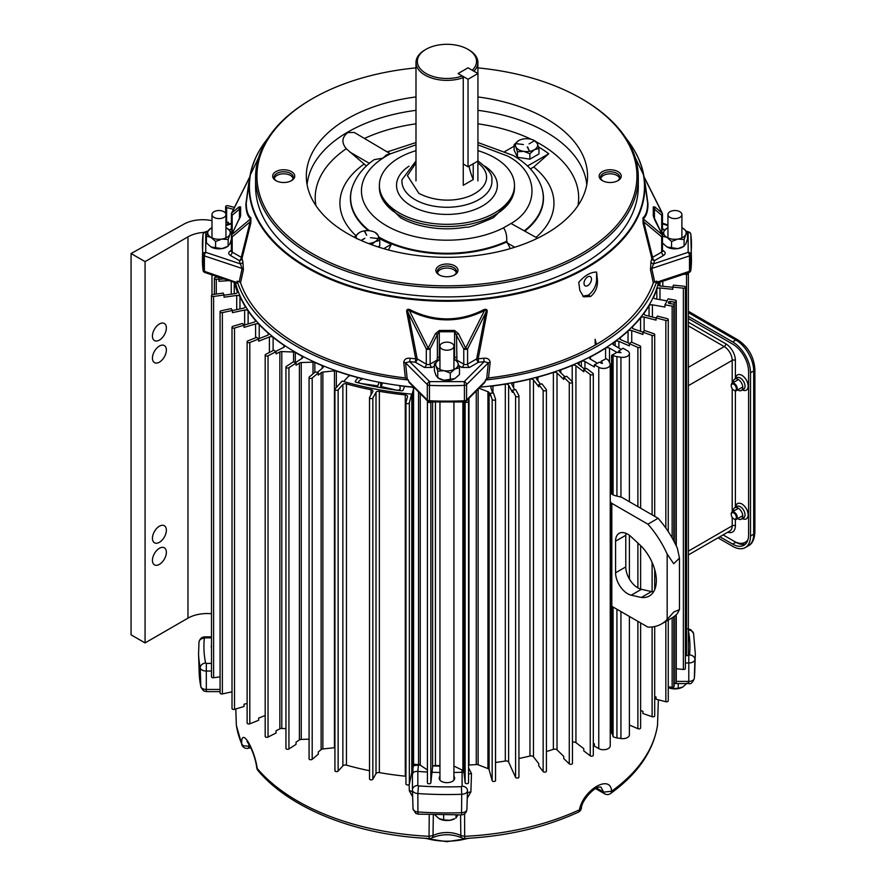 <?xml version="1.0" encoding="UTF-8"?>
<svg xmlns="http://www.w3.org/2000/svg" width="886" height="886" viewBox="0 0 886 886"><rect width="100%" height="100%" fill="white"/><g stroke="black" fill="none" stroke-linecap="round" stroke-linejoin="round"><path stroke-width="1.33" d="M641.331 597.463L631.22 595.193A17.111 9.879 60 0 1 615.582 572.799L615.582 541.18A17.111 9.879 60 0 1 619.126 533.35A17.111 9.879 60 0 1 627.687 534.192A17.111 9.879 60 0 1 631.22 536.85L641.331 546.252A33.779 19.503 60 0 1 649.349 595.979A33.779 19.503 60 0 1 641.331 597.463L651.52 591.571L641.409 589.312A17.111 9.879 60 0 1 625.771 566.918L625.771 535.299A17.111 9.879 60 0 1 625.904 533.317M653.658 591.682A33.779 19.503 60 0 1 651.52 591.571M658.099 518.288L647.91 524.18A69.795 40.302 60 0 1 667.169 554.093L667.169 619.447A69.795 40.302 60 0 1 661.632 623.877L671.821 617.985A69.795 40.302 -120 0 0 677.358 613.566L679.473 609.557L679.473 558.102L677.358 548.212A69.795 40.302 -120 0 0 658.099 518.288L622.005 497.456A2.702 1.562 180 0 0 621.152 497.124L615.416 495.717A8.561 4.939 180 0 1 612.713 494.665L610.509 493.391A2.857 1.65 180 0 1 610.232 493.203M667.169 554.093L673.714 563.729L679.473 558.102M667.169 619.447L673.714 612.082L679.473 609.557M661.632 623.877A69.795 40.302 60 0 1 647.91 627.133L611.816 606.29L611.816 503.337L647.91 524.18M610.232 604.429L611.24 605.791A2.702 1.562 0 0 0 611.816 606.29M610.232 501.476L611.24 502.838A2.702 1.562 0 0 0 611.816 503.337M610.509 491.054L611.573 492.195M688.367 318.528L732.678 344.111A22.515 13.002 60 0 1 748.604 371.677L748.604 534.934A22.515 13.002 60 0 1 743.941 545.244A22.515 13.002 60 0 1 732.678 544.126L719.886 536.739M717.981 537.846L732.678 546.33A25.207 14.553 -120 0 0 745.281 547.57A25.207 14.553 -120 0 0 750.508 536.03L750.508 372.784A25.207 14.553 -120 0 0 732.678 341.907L688.367 316.324M473.235 163.766L473.235 179.559L463.267 185.318L463.267 77.68A30.955 17.875 180 0 1 425.047 75.133A30.955 17.875 180 0 1 415.988 62.496A30.955 17.875 180 0 1 425.047 49.86L426.011 49.306A29.603 17.089 180 0 1 467.874 49.306L468.827 49.86A30.955 17.875 180 0 1 477.897 62.496A30.955 17.875 180 0 1 473.944 71.223M458.14 73.604L468.041 79.253L477.942 73.538L468.041 67.823L458.073 73.571L462.282 76.008A29.603 17.089 180 0 1 426.011 73.472A29.603 17.089 180 0 1 426.011 49.306M462.282 76.008L463.267 77.68M469.048 166.18A45.031 26.004 -120 0 0 473.235 179.559M458.14 73.538L468.041 67.823L472.249 70.249A29.603 17.089 180 0 0 467.874 49.306L468.827 49.86M679.85 211.71A6.977 4.031 180 0 1 681.899 214.556A6.977 4.031 180 0 1 677.591 218.277A6.977 4.031 180 0 1 669.982 217.413A6.977 4.031 180 0 1 667.933 214.556A6.977 4.031 180 0 1 672.241 210.835A6.977 4.031 180 0 1 679.85 211.71M668.254 687.558L672.042 688.688L678.222 688.245L678.222 683.56M678.222 688.245L682.752 687.038L687.27 683.028M668.254 687.625A11.075 6.39 0 0 0 672.042 688.688A11.075 6.39 0 0 0 682.752 687.038M451.871 343.325A6.977 4.031 180 0 1 453.92 346.182A6.977 4.031 180 0 1 449.612 349.904A6.977 4.031 180 0 1 442.003 349.029A6.977 4.031 180 0 1 439.954 346.182A6.977 4.031 180 0 1 444.263 342.461A6.977 4.031 180 0 1 451.871 343.325M455.98 815.02L455.98 817.955L457.984 814.976M434.583 814.644L439.102 818.653L443.631 819.871L443.631 815.098M443.631 819.871L449.811 820.314L454.773 818.653A11.075 6.39 0 0 1 449.811 820.314A11.075 6.39 0 0 1 439.102 818.653M453.92 359.317A11.263 6.501 180 0 1 454.895 359.816A11.263 6.501 180 0 1 457.818 362.739L459.491 367.779L459.491 374.501L454.895 378.577A11.263 6.501 180 0 1 444.03 380.26A11.263 6.501 180 0 1 438.98 378.577L436.067 375.664L434.384 370.614L434.384 363.891L438.98 359.816A11.263 6.501 180 0 1 439.954 359.317M456.135 360.536L457.818 362.739A11.263 6.501 180 0 1 454.895 369.008A11.263 6.501 180 0 1 444.03 370.691A11.263 6.501 180 0 1 436.067 366.095A11.263 6.501 180 0 1 438.98 359.816M454.895 378.577L444.03 380.26L437.75 377.857L437.75 371.145L436.067 366.095L434.384 363.891M450.298 379.806L450.298 373.084L444.03 370.691L437.75 371.145M459.491 367.779L454.895 369.008L450.298 373.084M439.954 765.637A213.947 123.519 180 0 1 435.436 765.526A2.702 1.562 0 0 0 433.376 765.98A2.702 1.562 0 0 0 432.589 766.966L430.829 782.859A1.717 0.986 0 0 1 429.057 783.778A1.717 0.986 0 0 1 427.417 782.792L427.417 401.491A1.717 0.986 180 0 1 427.417 401.424L427.484 400.882M492.694 393.03L490.877 387.758A2.702 1.562 180 0 1 490.822 387.459A2.702 1.562 180 0 1 491.619 386.351A2.702 1.562 180 0 1 492.948 385.931A213.947 123.519 0 0 0 505.308 384.136A2.702 1.562 180 0 1 508.63 385.177L512.451 392.387L512.451 390.183L515.586 396.097A1.717 0.986 180 0 0 517.468 396.795A1.717 0.986 180 0 0 518.93 395.809A1.717 0.986 180 0 0 518.853 395.521L515.718 389.607A229.662 132.59 180 0 1 512.451 390.183M514.655 389.796L511.909 384.602A2.702 1.562 180 0 1 511.787 384.147A2.702 1.562 180 0 1 512.573 383.04A2.702 1.562 180 0 1 513.647 382.663A213.947 123.519 0 0 0 529.961 379.142A2.702 1.562 180 0 1 533.472 379.95L538.788 386.828L538.788 384.624L543.151 390.283A1.717 0.986 180 0 0 545.067 390.848A1.717 0.986 180 0 0 546.418 389.873A1.717 0.986 180 0 0 546.274 389.475L541.911 383.815A229.662 132.59 180 0 1 538.788 384.624M540.493 384.192L536.606 379.142A2.702 1.562 180 0 1 536.373 378.51A2.702 1.562 180 0 1 537.16 377.403A2.702 1.562 180 0 1 537.924 377.093A213.947 123.519 0 0 0 553.373 372.452A2.702 1.562 180 0 1 557.028 373.006L563.751 379.463L563.751 377.259L569.277 382.564A1.717 0.986 180 0 0 571.204 383.007A1.717 0.986 180 0 0 572.456 382.054A1.717 0.986 180 0 0 572.212 381.545L572.19 365.442A2.702 1.562 180 0 1 575.933 365.763L583.785 371.788L583.785 369.584L590.242 374.523A1.717 0.986 180 0 0 592.147 374.867A1.717 0.986 180 0 0 593.31 373.925A1.717 0.986 180 0 0 592.967 373.338L586.521 368.388A229.662 132.59 180 0 1 583.785 369.584M565.002 376.827L559.963 371.987A2.702 1.562 180 0 1 559.575 371.179A2.702 1.562 180 0 1 560.373 370.082A2.702 1.562 180 0 1 560.838 369.861A213.947 123.519 0 0 0 572.19 365.442M584.682 369.196L578.658 364.578A2.702 1.562 180 0 1 578.115 363.637A2.702 1.562 180 0 1 578.912 362.54A2.702 1.562 180 0 1 579.145 362.418A213.947 123.519 0 0 0 581.338 361.41A2.702 1.562 180 0 1 584.937 361.521L594.373 366.97L594.373 364.755L598.77 367.302L598.77 748.592L594.373 746.056L594.373 743.841L593.31 743.232M597.463 363.238L590.386 359.151A2.702 1.562 180 0 1 589.6 358.044A2.702 1.562 180 0 1 590.386 356.947A2.702 1.562 180 0 1 590.486 356.892A213.947 123.519 0 0 0 605.581 348.176A2.702 1.562 180 0 1 605.67 348.12A2.702 1.562 180 0 1 609.49 348.12L616.8 352.34M621.274 349.405L613.599 344.975A2.702 1.562 180 0 1 612.813 343.868A2.702 1.562 180 0 1 613.411 342.893A213.947 123.519 0 0 0 615.15 341.631A2.702 1.562 180 0 1 615.36 341.487A2.702 1.562 180 0 1 618.893 341.354L629.326 345.883L629.326 343.679L637.887 347.401A1.717 0.986 180 0 0 639.681 347.5A1.717 0.986 180 0 0 640.622 346.614A1.717 0.986 180 0 0 639.947 345.828L631.386 342.096A229.662 132.59 180 0 1 629.326 343.679M629.547 343.513L620.953 339.77A2.702 1.562 180 0 1 619.879 338.53A2.702 1.562 180 0 1 620.388 337.61A213.947 123.519 0 0 0 628.041 331.065A2.702 1.562 180 0 1 628.418 330.788A2.702 1.562 180 0 1 631.729 330.556L642.915 334.432L642.915 332.228L652.107 335.417A1.717 0.986 180 0 0 653.824 335.429A1.717 0.986 180 0 0 654.699 334.576A1.717 0.986 180 0 0 653.868 333.723L644.676 330.533A229.662 132.59 180 0 1 642.915 332.228M642.992 332.161L633.49 328.861A2.702 1.562 180 0 1 632.172 327.521A2.702 1.562 180 0 1 632.538 326.746A213.947 123.519 0 0 0 640.578 317.83A2.702 1.562 180 0 1 641.11 317.387A2.702 1.562 180 0 1 644.122 317.066L656.05 320.134L656.05 317.93L665.84 320.444A1.717 0.986 180 0 0 668.254 319.547A1.717 0.986 180 0 0 667.236 318.639L657.434 316.125A229.662 132.59 180 0 1 656.05 317.93M656.05 317.974L645.517 315.261A2.702 1.562 180 0 1 643.912 313.832A2.702 1.562 180 0 1 644.122 313.234A213.947 123.519 0 0 0 649.05 305.803A2.702 1.562 180 0 1 649.693 305.216A2.702 1.562 180 0 1 652.395 304.828L664.932 307.043L664.932 304.828L672.142 306.113A1.351 0.775 180 0 0 673.836 305.592L674.091 305.094A1.351 0.775 180 0 0 674.157 304.862A1.351 0.775 180 0 0 673.194 304.12L669.318 303.433A1.351 0.775 0 0 1 668.365 302.691A1.351 0.775 0 0 1 668.421 302.458L668.421 302.912M667.069 300.897L655.551 298.859A2.702 1.562 180 0 1 653.647 297.364A2.702 1.562 180 0 1 653.735 296.965A213.947 123.519 0 0 0 656.836 289.224A2.702 1.562 180 0 1 657.578 288.426A2.702 1.562 180 0 1 659.959 287.983L672.806 289.301L672.806 287.086L683.372 288.171A1.717 0.986 180 0 0 685.376 287.197A1.717 0.986 180 0 0 683.97 286.222L673.404 285.148A229.662 132.59 180 0 1 672.806 287.086M601.051 363.094L601.051 362.529A3.012 1.739 180 0 1 600.952 362.086A3.012 1.739 180 0 1 601.827 360.857A3.012 1.739 180 0 1 602.801 360.48M612.492 354.998A229.662 132.59 0 0 0 616.855 352.296L620.986 352.639L618.605 351.177A229.662 132.59 180 0 0 623.035 348.209L627.432 350.756A6.711 3.876 180 0 1 629.392 353.492A6.711 3.876 180 0 1 620.942 357.235L616.922 356.615A8.561 4.939 180 0 1 613.079 355.341L612.492 354.998L612.447 357.18A3.012 1.739 180 0 1 611.573 355.95A3.012 1.739 180 0 1 612.447 354.721A3.012 1.739 180 0 1 613.633 354.3M380.648 387.658L382.641 382.907M427.417 769.945L420.241 765.139A2.702 1.562 0 0 0 418.546 764.607A213.947 123.519 180 0 1 413.585 764.186M668.254 620.045L668.254 700.837A1.717 0.986 0 0 1 665.84 701.734L656.05 699.22L656.05 697.016L654.699 696.662M654.699 626.524L654.699 715.866A1.717 0.986 0 0 1 653.824 716.73A1.717 0.986 0 0 1 652.107 716.708L642.915 713.518L642.915 711.314L640.622 710.528M611.573 726.199L610.232 725.424M593.31 373.925L593.31 755.226A1.717 0.986 0 0 1 592.147 756.157A1.717 0.986 0 0 1 590.242 755.813L583.785 750.874L583.785 748.67L575.933 742.645A2.702 1.562 0 0 0 572.456 742.224M572.456 382.054L572.456 763.344A1.717 0.986 0 0 1 571.204 764.297A1.717 0.986 0 0 1 569.277 763.854L563.751 758.549L563.751 756.345L557.028 749.877A2.702 1.562 0 0 0 553.373 749.334A213.947 123.519 180 0 1 546.418 751.538M546.418 389.873L546.418 771.174A1.717 0.986 0 0 1 545.067 772.138A1.717 0.986 0 0 1 543.151 771.573L538.788 765.914L538.788 763.71L533.472 756.821A2.702 1.562 0 0 0 529.961 756.024A213.947 123.519 180 0 1 518.93 758.494M518.853 776.812A1.717 0.986 0 0 1 518.93 777.1A1.717 0.986 0 0 1 517.468 778.085A1.717 0.986 0 0 1 515.586 777.399L508.63 762.06A2.702 1.562 0 0 0 505.308 761.019A213.947 123.519 180 0 1 495.551 762.469M495.518 399.398L495.518 780.311A1.717 0.986 0 0 1 495.551 780.5A1.717 0.986 0 0 1 494 781.485A1.717 0.986 0 0 1 492.162 780.699L489.083 769.557A2.702 1.562 0 0 0 487.931 768.572L478.13 764.784A2.702 1.562 0 0 0 476.258 764.54A213.947 123.519 180 0 1 468.993 765.039A2.702 1.562 0 0 0 468.55 765.094M468.55 401.48L468.55 782.615A1.717 0.986 0 0 1 468.55 782.692A1.717 0.986 0 0 1 466.911 783.678A1.717 0.986 0 0 1 465.139 782.77L463.832 771.496A2.702 1.562 0 0 0 462.891 770.432L453.92 766.047M380.648 386.451L396.308 390.095A2.879 1.661 0 0 0 400.262 388.544A2.879 1.661 0 0 0 400.25 388.378L399.774 385.787A213.947 123.519 0 0 0 413.95 387.348M479.027 388.256L487.931 391.69A2.702 1.562 180 0 1 489.083 392.675L490.069 395.533L490.069 393.329L492.162 399.398A1.717 0.986 180 0 0 494 400.195A1.717 0.986 180 0 0 495.551 399.209A1.717 0.986 180 0 0 495.518 399.021L493.424 392.941A229.662 132.59 180 0 1 490.069 393.329M672.806 287.285L660.546 286.045A2.702 1.562 180 0 1 658.32 284.506A2.702 1.562 180 0 1 658.353 284.262A213.947 123.519 0 0 0 658.785 282.59M468.218 399.054L468.55 401.314A1.717 0.986 180 0 1 468.55 401.402A1.717 0.986 180 0 1 467.132 402.377A1.717 0.986 180 0 1 465.239 401.735M563.751 377.259A229.662 132.59 180 0 0 566.686 376.24L572.212 381.545M601.051 362.529L601.406 363.304L601.45 361.189L602.436 363.349L599.501 362.208A229.662 132.59 180 0 1 594.373 364.755M618.605 351.177L618.605 352.573M629.392 725.003L637.887 728.702A1.717 0.986 0 0 0 639.681 728.79A1.717 0.986 0 0 0 640.622 727.904L640.622 622.924M668.254 686.716L672.142 687.403A1.351 0.775 0 0 0 673.836 686.883L673.836 616.678M664.932 304.828A229.662 132.59 180 0 0 668.088 298.87L675.309 300.144A1.351 0.775 180 0 1 676.262 300.886A1.351 0.775 180 0 1 676.206 301.118L675.94 301.617A1.351 0.775 180 0 1 674.257 302.126L670.381 301.45A1.351 0.775 0 0 0 668.686 301.96L668.421 302.458M676.262 668.731L683.372 669.462A1.717 0.986 0 0 0 685.376 668.487L685.376 287.197M688.068 272.822A1.717 0.986 180 0 1 688.367 273.375A1.717 0.986 180 0 1 686.528 274.361L683.793 274.25M685.376 655.607L686.528 655.651A1.717 0.986 0 0 0 688.367 654.676L688.367 272.722M430.629 401.967A1.717 0.986 180 0 1 428.702 402.454A1.717 0.986 180 0 1 427.417 401.491M427.417 401.568L427.417 782.715A1.717 0.986 0 0 0 427.417 782.792M601.45 361.189A229.662 132.59 0 0 0 606.124 358.675L606.711 359.018A8.561 4.939 180 0 1 608.926 361.233L610.011 363.559A6.711 3.876 180 0 1 610.232 364.556L610.232 745.846A6.711 3.876 180 0 1 606.09 749.434A6.711 3.876 180 0 1 598.77 748.592M610.232 364.556A6.711 3.876 180 0 1 606.09 368.144A6.711 3.876 180 0 1 598.77 367.302M629.392 616.434L629.392 734.782A6.711 3.876 180 0 1 620.942 738.536L616.922 737.905A8.561 4.939 180 0 1 613.079 736.631L612.447 734.062A3.012 1.739 0 0 1 611.573 732.833L611.573 606.124M674.091 685.93A1.351 0.775 180 0 1 674.157 686.152A1.351 0.775 180 0 1 674.091 686.384L673.836 686.883M676.206 681.954A1.351 0.775 180 0 1 676.262 682.176A1.351 0.775 180 0 1 676.206 682.408L675.94 682.907A1.351 0.775 180 0 1 674.257 683.427L674.157 683.405M681.899 227.702A11.263 6.501 180 0 1 682.873 228.2L687.47 232.276L687.47 238.987L685.786 244.038L682.873 246.95A11.263 6.501 180 0 1 677.823 248.634A11.263 6.501 180 0 1 666.959 246.95L662.363 242.875M682.873 228.2A11.263 6.501 180 0 1 685.786 234.48L684.103 239.53L684.103 246.242L677.823 248.634L666.959 246.95M687.47 232.276L685.786 234.48A11.263 6.501 180 0 1 677.823 239.076A11.263 6.501 180 0 1 666.959 237.393A11.263 6.501 180 0 1 664.035 231.113A11.263 6.501 180 0 1 666.959 228.2A11.263 6.501 180 0 1 667.933 227.702M671.555 248.18L671.555 241.468L666.959 237.393L662.363 236.163L664.035 231.113L666.959 228.2M684.103 239.53L677.823 239.076L671.555 241.468M468.041 79.253L468.041 166.767L463.267 164.01M468.041 166.767L477.942 161.042L477.942 73.538M529.429 138.936A11.13 6.423 180 0 1 534.413 140.597L537.304 143.477L538.965 148.471L538.965 153.942L529.872 159.181L517.457 157.265L514.124 150.099L514.124 144.628L518.675 140.597A11.13 6.423 180 0 1 529.429 138.936M538.965 148.471L534.413 149.69L529.872 153.721L529.872 159.181M529.872 153.721L523.659 151.351L517.457 151.794L517.457 157.265M517.457 151.794L515.785 146.799L514.124 144.628M535.631 141.295L534.413 140.597A11.13 6.423 180 0 1 537.304 143.477A11.13 6.423 180 0 1 534.413 149.69A11.13 6.423 180 0 1 523.659 151.351A11.13 6.423 180 0 1 515.785 146.799A11.13 6.423 180 0 1 518.675 140.597M527.17 146.998L529.618 151.262L527.17 146.998M523.438 144.529L515.829 143.621L523.438 144.529M529.02 143.897L534.513 140.73L529.02 143.897M529.463 151.284L527.613 146.932M731.249 385.488A4.275 2.47 60 0 1 731.238 385.2A4.275 2.47 60 0 1 732.124 383.239A4.275 2.47 60 0 1 734.261 383.45A4.275 2.47 60 0 1 737.285 388.688A4.275 2.47 60 0 1 736.399 390.648A4.275 2.47 60 0 1 734.261 390.438L733.785 390.161A3.599 2.082 60 0 1 731.238 385.753A3.599 2.082 60 0 1 733.785 384.28A3.599 2.082 60 0 1 736.332 388.688A3.599 2.082 60 0 1 733.785 390.161L734.261 390.438M415.988 150.664A67.546 38.995 0 0 0 379.385 185.329A67.546 38.995 0 0 0 399.176 212.906A67.546 38.995 0 0 0 472.792 221.356A67.546 38.995 0 0 0 514.489 185.329A67.546 38.995 0 0 0 494.698 157.752A67.546 38.995 0 0 0 477.942 150.675M379.385 185.329L379.385 187.533A67.546 38.995 0 0 0 399.176 215.11A67.546 38.995 0 0 0 472.792 223.56A67.546 38.995 0 0 0 514.489 187.533L514.489 185.329M477.897 162.958A39.626 22.881 180 0 1 474.962 193.414C464.873 199.727 441.195 204.666 418.912 193.414L407.405 175.649L415.988 162.958M581.294 253.706A190.003 109.698 180 0 1 312.592 253.706A190.003 109.698 180 0 1 312.581 98.567A190.003 109.698 180 0 1 312.592 98.567L311.628 99.121A191.354 110.473 0 0 0 255.589 177.233A191.354 110.473 0 0 0 311.628 255.356A191.354 110.473 0 0 0 582.246 255.356A191.354 110.473 0 0 0 638.297 177.233A191.354 110.473 0 0 0 582.246 99.121L581.294 98.567A190.003 109.698 180 0 1 581.294 253.706M415.988 96.939A140.619 81.191 0 0 0 347.5 118.724A140.619 81.191 0 0 0 306.357 178.141A140.619 81.191 0 0 0 394.735 251.524A140.619 81.191 0 0 0 546.374 233.539A140.619 81.191 0 0 0 587.518 178.141A140.619 81.191 0 0 0 477.942 96.951M454.74 265.878A11.031 6.368 0 0 0 439.135 265.878A11.031 6.368 0 0 0 439.135 274.881L439.135 274.881A11.031 6.368 0 0 0 454.74 274.881A11.031 6.368 0 0 0 454.74 265.878M454.197 275.181A9.58 5.537 0 0 0 456.523 271.703A9.58 5.537 0 0 0 453.721 267.65A9.58 5.537 0 0 0 443.166 266.476A9.58 5.537 0 0 0 437.363 271.703A9.58 5.537 0 0 0 439.689 275.181M617.431 180.932A9.58 5.537 0 0 0 619.757 177.455A9.58 5.537 0 0 0 616.955 173.401A9.58 5.537 0 0 0 603.399 173.401A9.58 5.537 0 0 0 600.597 177.455A9.58 5.537 0 0 0 602.923 180.932M617.985 180.644L617.985 180.644A11.031 6.368 0 0 0 617.985 171.629A11.031 6.368 0 0 0 602.38 171.629A11.031 6.368 0 0 0 602.38 180.644A11.031 6.368 0 0 0 617.985 180.644M290.951 180.932A9.58 5.537 0 0 0 293.277 177.455A9.58 5.537 0 0 0 290.475 173.401A9.58 5.537 0 0 0 276.919 173.401A9.58 5.537 0 0 0 274.117 177.455A9.58 5.537 0 0 0 276.443 180.932M291.494 180.644L291.494 180.644A11.031 6.368 0 0 0 291.494 171.629A11.031 6.368 0 0 0 275.9 171.629A11.031 6.368 0 0 0 275.9 180.644A11.031 6.368 0 0 0 291.494 180.644M255.589 177.233L255.589 186.425A191.354 110.473 0 0 0 311.628 264.549A191.354 110.473 0 0 0 520.171 288.493A191.354 110.473 0 0 0 638.297 186.425L638.297 177.233M369.495 230.759A96.352 55.63 0 0 1 352.329 187.112C356.15 176.336 363.448 167.166 374.235 159.624L382.83 158.195L386.495 154.84L390.394 153.832L354.3 132.446L347.932 132.579C341.896 137.12 341.331 142.502 346.238 148.726L366.416 165.981M456.323 272.689A9.502 5.482 0 0 0 453.654 269.665A9.502 5.482 0 0 0 443.997 268.325A9.502 5.482 0 0 0 437.551 272.689M619.569 178.44A9.502 5.482 0 0 0 616.9 175.417A9.502 5.482 0 0 0 607.242 174.077A9.502 5.482 0 0 0 600.797 178.44M293.078 178.44A9.502 5.482 0 0 0 290.42 175.417A9.502 5.482 0 0 0 280.762 174.077A9.502 5.482 0 0 0 274.317 178.44M267.871 138.294A197.523 114.039 0 0 0 307.265 267.074A197.523 114.039 0 0 0 560.185 279.865A197.523 114.039 0 0 0 626.003 138.294M530.371 168.894L533.737 167.011L548.744 153.765A128.005 73.903 0 0 0 538.533 146.932M537.525 238.234L511.045 223.482L503.481 227.857A85.477 49.35 180 0 1 386.495 225.742A85.477 49.35 180 0 1 382.83 158.195A85.477 49.35 0 0 1 390.394 153.832L415.988 144.839M477.942 144.85L507.379 155.947C538.522 171.496 540.493 206.759 511.045 223.482M596.599 272.057L597.441 280.308C597.784 286.953 595.525 292.347 590.652 296.478L583.597 296.832L579.832 290.42L578.757 282.357C584.638 275.513 590.585 272.08 596.599 272.057L596.599 279.821L597.441 280.308M240.549 282.8L239.209 281.748L242.133 268.48L240.294 263.851A2.702 2.171 162.7 0 0 242.919 261.691L243.395 269.82L240.549 282.8A210.536 121.548 0 0 0 298.061 344.732A210.536 121.548 0 0 0 405.356 377.945L403.739 362.396C404.226 359.24 406.375 357.855 410.174 358.254A207.302 119.688 0 0 0 415.7 358.786L406.973 313.101C406.12 309.934 407.073 308.749 409.841 309.557C421.614 315.66 433.974 318.772 446.943 318.894C459.945 318.761 472.316 315.649 484.033 309.557C486.802 308.749 487.754 309.934 486.901 313.101L478.174 358.786L476.668 358.896L485.528 313.201A2.702 1.119 -168.7 0 1 486.901 313.101M488.529 377.945L486.669 378.743L488.363 362.806L484.177 361.665L483.701 358.254C487.499 357.855 489.648 359.24 490.146 362.396L488.529 377.945A210.536 121.548 0 0 0 595.17 345.108L595.17 339.26L596.444 344.366A210.536 121.548 0 0 0 653.325 282.8L650.49 269.82L650.955 261.691A207.302 119.688 0 0 0 651.875 258.502L643.037 222.951L642.97 217.79C646.016 215.342 647.566 210.425 647.622 203.027L643.768 175.362A197.855 114.228 0 0 0 633.568 149.069M383.716 201.266L400.45 217.679C410.838 223.582 423.231 227.159 437.64 228.422C446.588 229.23 456.068 228.809 466.08 227.159C467.841 227.99 476.956 224.834 493.424 217.679L510.159 201.266M239.209 281.748L237.116 281.106A213.327 123.165 0 0 0 296.09 345.961A213.327 123.165 0 0 0 408.413 380.005L405.356 377.945M235.466 282.712A213.604 123.32 0 0 0 295.891 352.506A213.604 123.32 0 0 0 413.729 387.127M480.146 387.127A213.604 123.32 0 0 0 658.409 282.712M657.534 282.357L656.759 281.106L653.325 282.8M486.669 378.743L485.462 380.005A213.327 123.165 0 0 0 656.759 281.106M485.462 380.005L484.753 382.519L466.136 401.136A2.702 1.916 45 0 0 466.568 400.007L485.428 381.135M408.446 381.135L427.307 400.007A2.702 1.916 -45 0 0 427.739 401.136L409.122 382.519L408.413 380.005M587.806 285.58A5.283 3.101 119.1 0 0 591.217 280.884A5.283 3.101 119.1 0 0 590.309 276.631A5.283 3.101 119.1 0 0 587.673 276.886A5.283 3.101 119.1 0 0 584.262 281.582A5.283 3.101 119.1 0 0 585.17 285.846A5.283 3.101 119.1 0 0 587.806 285.58M243.395 269.82A2.702 1.739 -167.5 0 0 242.133 268.48L204.389 255.899A2.702 1.562 180 0 1 203.824 255.644A2.702 1.562 180 0 1 203.038 254.659A2.702 2.204 -7.1 0 1 205.729 252.333A2.702 1.107 108.4 0 0 204.389 255.899L204.389 271.304L236.352 282.357M380.703 382.719A208.742 120.518 0 0 0 382.553 383.073M204.876 272.511A2.702 2.702 0 0 1 203.049 270.285L203.049 270.285A2.702 2.204 -7.1 0 1 203.038 270.064A2.702 1.562 0 0 0 203.824 271.05A2.702 1.562 0 0 0 204.389 271.304A2.702 1.107 108.4 0 0 204.876 272.511L236.75 283.132M382.409 383.328A207.39 119.743 180 0 1 380.703 382.996M311.628 99.121L312.581 98.567A190.003 109.698 180 0 1 415.988 67.901M477.897 67.901A190.003 109.698 180 0 1 581.294 98.567M503.481 227.857C505.917 231.091 506.991 235.565 506.726 241.28L510.292 248.612M383.738 248.656L391.39 244.237A96.663 55.807 180 0 1 379.175 238.367M367.834 230.637A96.663 55.807 180 0 1 367.568 230.415L367.192 230.637M388.433 249.963L391.39 244.237M505.042 151.273A107.018 61.787 0 0 1 505.197 151.329L514.124 146.168M527.502 166.025L548.744 153.765M260.307 149.069A197.855 114.228 0 0 0 250.107 175.362L246.253 203.027C246.319 210.447 247.87 215.364 250.904 217.79L250.838 222.951L242 258.502L241.269 257.317L250.129 221.843A2.702 1.905 -165.4 0 1 250.838 222.951M645.03 182.483L647.965 203.813C647.954 211.145 646.392 216.162 643.258 218.864A2.702 2.58 49.3 0 1 642.97 217.79M654.854 220.182L653.635 216.804L653.635 208.011L654.433 209.151A2.702 2.193 -50.1 0 0 654.854 206.947L653.27 206.914L653.27 215.741L662.196 234.546A2.702 2.702 0 0 1 662.484 235.754A2.702 1.562 0 0 1 661.687 236.861L661.687 252.067L652.605 257.317L643.745 221.843L661.687 236.861A2.702 2.193 -50.1 0 0 662.119 234.657L643.258 218.864L643.745 221.843A2.702 1.905 -14.6 0 0 643.037 222.951M662.484 250.317L663.603 250.971C665.674 252.432 665.674 253.905 663.603 255.378L654.521 260.628A2.702 1.562 -120 0 1 652.605 257.317L651.875 258.502A2.702 2.182 -165.2 0 0 654.521 260.628A209.971 121.227 180 0 1 653.591 263.851A2.702 2.171 17.3 0 1 650.955 261.691M654.665 281.748L651.753 268.48L689.496 255.899A2.702 1.107 -108.4 0 0 688.145 252.333L653.591 263.851L651.753 268.48A2.702 1.739 -12.5 0 0 650.49 269.82M596.444 344.366A210.536 121.548 180 0 1 595.17 345.108M596.311 344.444L595.17 344.444M410.174 358.254L409.697 361.665L405.522 362.806L427.307 384.602A2.702 1.562 -0 0 0 427.739 384.923A2.702 1.562 -0 0 0 429.455 385.377L429.455 400.782A2.702 1.562 0 0 1 427.739 400.328A2.702 1.562 0 0 1 427.307 400.007L427.307 384.602A2.702 1.916 -45 0 1 429.655 381.611L429.455 385.377A244.525 141.173 0 0 0 464.419 385.377L464.419 400.782A2.702 1.562 0 0 0 466.568 400.007L466.568 384.602A2.702 1.562 180 0 1 464.419 385.377L464.231 381.611L484.177 361.665A209.971 121.227 180 0 1 478.584 362.197A2.702 1.562 60 0 1 476.668 358.896L467.586 364.135L467.586 348.929L485.528 313.201C486.68 310.399 486.359 309.502 484.531 310.51C472.183 316.734 459.657 319.857 446.943 319.868C434.229 319.857 421.692 316.734 409.343 310.51C407.516 309.502 407.195 310.399 408.357 313.201L417.206 358.896L415.7 358.786L415.301 362.197A209.971 121.227 180 0 1 409.697 361.665L429.655 381.611L464.231 381.611A2.702 1.916 45 0 1 466.568 384.602L488.363 362.806A2.702 1.163 -173.9 0 1 490.146 362.396M406.973 313.101A2.702 1.119 -11.3 0 1 408.357 313.201L426.299 348.929L428.204 348.076L435.469 333.601L439.29 330.456L454.584 330.456L458.405 333.601L465.671 348.076L484.531 310.51L484.033 309.557M434.384 366.084L432.025 367.446L424.383 367.446L415.301 362.197A2.702 1.562 -60 0 0 417.206 358.896L426.299 364.135L426.299 348.929A2.702 1.562 0 0 0 430.12 348.929L428.204 348.076L409.343 310.51L409.841 309.557M407.206 378.743L405.522 362.806A2.702 1.163 -6.1 0 0 403.739 362.396M590.652 296.478L588.382 295.171C593.41 291.184 596.156 286.067 596.599 279.821M588.382 295.171L582.678 296.179M248.844 182.483L245.92 203.813C245.92 211.145 247.493 216.162 250.616 218.864L231.755 234.657A2.702 2.193 50.1 0 0 232.187 236.861L250.129 221.843L250.616 218.864A2.702 2.58 130.7 0 0 250.904 217.79M237.116 281.106L237.06 282.191M656.814 282.191L689.496 271.304L689.496 255.899A2.702 1.562 0 0 0 690.836 254.659A2.702 2.204 7.1 0 0 688.145 252.333L688.145 232.376A2.702 1.107 -71.6 0 1 688.998 232.021L686.473 231.18M644.067 177.067L662.063 212.906M207.845 231.667L205.729 232.376L205.729 252.333L240.294 263.851A209.971 121.227 180 0 1 239.364 260.628A2.702 1.562 120 0 0 241.269 257.317L232.187 252.067L232.187 236.861A2.702 1.562 180 0 1 231.39 235.754L231.39 250.971A2.702 1.562 0 0 0 232.187 252.067A2.702 1.562 120 0 1 230.271 255.378C228.2 253.905 228.2 252.432 230.271 250.971L231.39 250.317M231.811 212.906L239.021 206.947L240.604 206.914L240.604 215.741L231.811 234.535M654.854 206.947L662.119 213.028A2.702 2.193 129.9 0 1 661.687 215.232L661.687 230.438A2.702 1.562 -120 0 0 663.16 233.428M662.938 234.137L662.196 234.557L654.798 220.071M424.383 367.446A2.702 1.562 -60 0 0 426.299 364.135A2.702 1.562 0 0 0 430.12 364.135L436.964 360.181A2.702 1.562 -120 0 0 437.119 361.145M454.584 330.456L454.584 331.763L463.766 348.929A2.702 1.562 180 0 0 467.586 348.929L465.671 348.076L463.766 348.929L463.766 364.135A2.702 1.562 -60 0 1 461.85 367.446L458.915 365.752M456.5 357.468L454.463 357.158L454.906 360.059L456.921 360.181L456.5 334.465L458.405 333.601M435.469 333.601L437.385 334.465L439.29 331.763L454.584 331.763L454.584 357.169M205.729 232.376A2.702 2.204 -172.9 0 0 203.049 234.247L203.049 234.247A2.702 2.204 -172.9 0 0 203.038 234.469A244.525 141.173 -0 0 0 202.418 244.558A244.525 141.173 -0 0 0 203.038 254.659L203.038 270.064A244.525 141.173 180 0 1 202.418 259.963L203.049 234.247A2.702 2.702 0 0 1 204.876 232.021A2.702 1.107 71.6 0 1 205.729 232.376M239.021 206.947A2.702 2.193 50.1 0 0 239.453 209.151L240.239 208.011L240.239 216.849A2.702 2.204 180 0 1 240.604 215.741M249.808 177.067L231.755 213.028A2.702 2.193 50.1 0 0 232.187 215.232L239.453 209.151L239.453 219.019M690.825 270.285L691.468 259.963A244.525 141.173 180 0 1 690.836 270.064A2.702 1.562 0 0 1 689.496 271.304A2.702 1.107 -108.4 0 1 688.998 272.511A2.702 2.702 0 0 0 690.825 270.285L690.825 270.285A2.702 2.204 -172.9 0 0 690.836 270.064L690.836 254.659A244.525 141.173 -0 0 0 691.468 244.558A244.525 141.173 -0 0 0 690.836 234.469A2.702 2.204 -7.1 0 0 690.825 234.247A2.702 2.702 0 0 0 688.998 232.021M653.635 217.38L653.635 208.011A2.702 2.204 0 0 0 653.27 206.914M429.544 401.923L464.342 401.923L464.419 400.782A244.525 141.173 180 0 1 429.455 400.782L429.544 401.923A2.702 2.702 0 0 1 427.739 401.136M436.964 360.181L438.969 360.059L439.423 357.158L437.385 357.468L436.964 360.181M240.239 217.38L240.239 208.011A2.702 2.204 180 0 1 240.604 206.914M231.523 238.987L229.839 244.038L226.927 246.95A11.263 6.501 180 0 1 221.877 248.634A11.263 6.501 180 0 1 211.001 246.95L206.405 242.875L206.405 236.163L208.088 231.113A11.263 6.501 180 0 1 211.001 228.2A11.263 6.501 180 0 1 211.987 227.702M225.941 227.702A11.263 6.501 180 0 1 226.927 228.2A11.263 6.501 180 0 1 229.839 234.48L228.156 239.53L228.156 246.242L221.877 248.634L211.001 246.95M226.927 228.2L231.523 232.276L229.839 234.48A11.263 6.501 180 0 1 221.877 239.076A11.263 6.501 180 0 1 211.001 237.393A11.263 6.501 180 0 1 208.088 231.113L211.001 228.2M231.523 232.276L231.523 234.945M215.597 248.18L215.597 241.468L211.001 237.393L206.405 236.163M228.156 239.53L221.877 239.076L215.597 241.468M356.582 238.722L354.909 236.551L359.461 232.52A11.13 6.423 180 0 1 370.215 230.847A11.13 6.423 180 0 1 375.21 232.52L378.089 235.399L379.751 240.383L379.751 245.854L377.968 246.884M354.909 236.551L354.909 237.526M379.751 240.383L375.21 241.601L371.533 244.669M356.394 238.256A11.13 6.423 180 0 1 359.461 232.52M376.428 233.217L375.21 232.52A11.13 6.423 180 0 1 378.089 235.399A11.13 6.423 180 0 1 375.21 241.601A11.13 6.423 180 0 1 368.354 243.462M366.704 235.2L364.257 230.936L366.704 235.2M370.437 237.681L378.056 238.589L370.437 237.681M361.134 240.46L364.855 238.301L361.488 240.615M366.538 235.222L364.689 230.869M460.565 814.898L460.842 835.553A21.12 12.194 0 0 0 433.032 835.553L429.012 836.318L429.267 814.743M412.643 796.891L409.321 790.788L409.122 784.464M413.552 765.238A2.702 1.562 180 0 1 413.585 765.471A2.702 1.562 180 0 1 413.552 765.703L418.425 765.072A213.659 123.353 0 0 0 420.352 765.216M468.55 767.797L471.474 773.5L470.887 791.94L467.254 798.153M464.596 813.835L464.674 838.488C506.98 836.262 544.879 827.48 578.337 812.152A5.405 2.769 -114.9 0 0 579.444 809.793C583.254 789.636 610.687 773.766 611.595 791.231A5.405 3.433 54.3 0 1 610.532 793.557C637.61 773.999 653.259 751.306 657.49 725.49A5.405 4.397 -171.6 0 0 657.534 725.08L658.364 699.818L657.534 725.08A211.355 122.024 180 0 1 611.595 791.231L603.621 792.128L596.5 788.008M235.82 708.955L236.352 725.08A5.405 4.397 171.6 0 0 236.385 725.49L241.989 745.148A5.405 4.286 -23.1 0 1 241.712 743.886C240.914 726.465 254.171 747.474 257.261 768.55A5.405 3.965 139.6 0 0 257.992 770.565L257.992 770.565C290.11 808.984 357.224 835.254 429.212 838.488L429.012 836.318A211.355 122.024 180 0 1 297.486 801.01A211.355 122.024 180 0 1 257.261 768.55L256.741 767.686A5.405 5.405 0 0 0 257.992 770.565M250.173 746.411L243.163 745.746L241.712 743.886A211.355 122.024 180 0 1 236.352 725.08L236.329 724.67M453.92 776.302A7.719 4.463 180 0 1 454.662 778.218A7.719 4.463 180 0 1 449.889 782.327A7.719 4.463 180 0 1 441.483 781.363A7.719 4.463 180 0 1 439.212 778.218A7.719 4.463 180 0 1 439.954 776.302M211.488 647.71A7.719 4.463 180 0 1 211.245 646.592A7.719 4.463 180 0 1 211.488 645.473M248.922 744.085L248.778 746.71A5.405 1.506 78.1 0 1 248.069 748.316L250.816 747.74M236.385 725.49L236.385 725.49A5.405 5.405 0 0 1 236.329 724.881L235.809 708.955M433.309 814.898L433.032 835.553A5.405 2.902 63.2 0 1 431.914 837.912C441.926 833.682 451.949 833.682 461.971 837.912A5.405 2.902 -63.2 0 1 460.842 835.553L464.862 836.318A211.355 122.024 180 0 0 579.444 809.793L581.371 808.231A5.405 5.405 0 0 1 578.337 812.152M657.545 724.67L657.545 724.881A5.405 5.405 0 0 1 657.49 725.49M581.371 808.231C581.515 800.999 593.188 787.787 599.169 787.034L600.907 787.056L603.621 792.128A5.405 3.123 -60 0 0 604.684 793.845L595.514 788.551M467.409 793.291A4.508 2.68 -178.1 0 1 470.887 791.94M468.55 774.375A4.508 2.68 -178.1 0 1 471.474 773.5M463.954 772.348L462.093 772.238L461.905 769.956M427.417 772.038A218.155 125.956 180 0 1 417.827 771.418L418.425 765.072M412.433 790.168L413.031 808.785A5.537 3.201 -0 0 0 413.031 808.84L412.422 790.102A6.147 3.544 0 0 1 412.422 790.035A5.405 4.408 -0 0 1 412.422 789.913A5.405 4.408 -0 0 1 417.827 785.505L417.827 771.418C414.515 771.185 412.71 772.304 412.422 774.774L412.422 789.803M412.422 774.807A4.508 2.68 -1.9 0 0 411.602 773.367M412.488 792.095A4.508 2.68 -1.9 0 0 409.321 790.788M731.249 514.179A4.275 2.47 60 0 1 731.238 513.891A4.275 2.47 60 0 1 732.124 511.931A4.275 2.47 60 0 1 734.261 512.141A4.275 2.47 60 0 1 737.285 517.38A4.275 2.47 60 0 1 736.399 519.34A4.275 2.47 60 0 1 734.261 519.13L733.785 518.853A3.599 2.082 60 0 1 731.238 514.445A3.599 2.082 60 0 1 733.785 512.972A3.599 2.082 60 0 1 736.332 517.38A3.599 2.082 60 0 1 733.785 518.853L734.261 519.13M223.903 211.71A6.977 4.031 180 0 1 225.941 214.556A6.977 4.031 180 0 1 221.633 218.277A6.977 4.031 180 0 1 214.024 217.413A6.977 4.031 180 0 1 211.987 214.556A6.977 4.031 180 0 1 216.295 210.835A6.977 4.031 180 0 1 223.903 211.71M234.458 207.39L228.034 205.74A1.717 0.986 0 0 0 226.129 205.951A1.717 0.986 0 0 0 225.631 206.648A1.717 0.986 0 0 0 226.639 207.546L226.639 222.32M229.197 280.618L218.953 281.294L218.953 279.09A229.662 132.59 180 0 1 218.565 277.119L215.885 277.296A1.717 0.986 0 0 0 214.866 277.584A1.717 0.986 0 0 0 214.368 278.282A1.717 0.986 0 0 0 216.273 279.256L216.273 294.052M236.717 309.624L236.717 295.459L224.025 297.209L224.025 295.005A229.662 132.59 180 0 1 223.228 293.089L212.795 294.529A1.717 0.986 0 0 0 211.987 294.794A1.717 0.986 0 0 0 211.488 295.492A1.717 0.986 0 0 0 213.604 296.456L213.604 677.746L220.071 676.849M244.647 324.985L244.647 310.022L232.42 312.658L232.42 310.454A229.662 132.59 180 0 1 231.224 308.605L221.179 310.776A1.717 0.986 0 0 0 220.57 310.997A1.717 0.986 0 0 0 220.071 311.695A1.717 0.986 0 0 0 222.375 312.625L222.375 693.915L232.01 691.833M255.6 337.821L255.6 323.922L244.015 327.399L244.015 325.195A229.662 132.59 180 0 1 242.443 323.445L232.929 326.303A1.717 0.986 0 0 0 232.509 326.48A1.717 0.986 0 0 0 232.01 327.178A1.717 0.986 0 0 0 234.513 328.053L234.513 709.343L244.015 706.485L244.015 704.281L247.128 703.351M269.399 352.462L269.399 336.946L258.646 341.21L258.646 339.006A229.662 132.59 180 0 1 256.707 337.378L247.87 340.888A1.717 0.986 0 0 0 247.626 340.999A1.717 0.986 0 0 0 247.128 341.697A1.717 0.986 0 0 0 248.036 342.572A1.717 0.986 0 0 0 249.808 342.517L249.808 723.807L258.646 720.296L258.646 718.092L265.191 715.5M279.854 351.964L276.067 353.902L276.067 351.687A229.662 132.59 180 0 1 273.796 350.214L265.767 354.311A1.717 0.986 0 0 0 265.689 354.356A1.717 0.986 0 0 0 265.191 355.053A1.717 0.986 0 0 0 266.199 355.95A1.717 0.986 0 0 0 268.037 355.795L268.037 737.086L276.067 732.988L276.067 730.773L279.854 728.846L279.854 351.964A2.702 1.562 180 0 1 281.803 351.576L293.565 351.997A2.702 1.562 180 0 1 295.315 352.451A213.947 123.519 0 0 0 301.938 356.128A2.702 1.562 180 0 1 302.813 357.268A2.702 1.562 180 0 1 302.126 358.309L295.37 362.717M159.402 564.371A9.846 5.693 120 0 0 165.837 555.688A9.846 5.693 120 0 0 164.331 547.792A9.846 5.693 120 0 0 159.402 548.279A9.846 5.693 120 0 0 152.968 556.962A9.846 5.693 120 0 0 154.474 564.858A9.846 5.693 120 0 0 159.402 564.371M159.402 340.08A9.846 5.693 120 0 0 165.837 331.397A9.846 5.693 120 0 0 164.331 323.501A9.846 5.693 120 0 0 159.402 323.988A9.846 5.693 120 0 0 152.968 332.671A9.846 5.693 120 0 0 154.474 340.567A9.846 5.693 120 0 0 159.402 340.08M159.402 542.31A9.846 5.693 120 0 0 165.837 533.627A9.846 5.693 120 0 0 164.331 525.73A9.846 5.693 120 0 0 159.402 526.218A9.846 5.693 120 0 0 152.968 534.9A9.846 5.693 120 0 0 154.474 542.797A9.846 5.693 120 0 0 159.402 542.31M159.402 362.141A9.846 5.693 120 0 0 165.837 353.459A9.846 5.693 120 0 0 164.331 345.562A9.846 5.693 120 0 0 159.402 346.049A9.846 5.693 120 0 0 152.968 354.732A9.846 5.693 120 0 0 154.474 362.629A9.846 5.693 120 0 0 159.402 362.141M380.703 386.351L380.703 382.542M379.219 382.265L377.226 387.016M334.919 747.695A2.702 1.562 0 0 0 334.454 747.718L322.869 748.958A2.702 1.562 0 0 0 321.131 749.611L318.273 752.015L318.273 754.219L312.193 759.324A1.717 0.986 0 0 1 310.277 759.701A1.717 0.986 0 0 1 309.07 758.759L309.07 377.469A1.717 0.986 0 0 0 310.277 378.411A1.717 0.986 0 0 0 312.193 378.023L312.193 759.324M309.07 739.157L301.251 739.433A2.702 1.562 0 0 0 299.39 739.954L296.046 742.136L296.046 744.351L288.936 748.98A1.717 0.986 0 0 1 287.053 749.257A1.717 0.986 0 0 1 285.945 748.327L285.945 367.037A1.717 0.986 0 0 0 287.053 367.956A1.717 0.986 0 0 0 288.936 367.69L288.936 748.98M285.945 728.602L281.803 728.458A2.702 1.562 0 0 0 279.854 728.846M377.226 385.809L360.89 383.461A2.902 1.672 0 0 1 358.686 381.822A2.902 1.672 0 0 1 359.439 380.692L362.429 378.776A213.947 123.519 0 0 1 336.337 371.035L336.337 387.525M224.213 278.957L218.953 279.3M234.358 282.335A214.622 123.907 0 0 0 237.271 291.771A2.702 1.562 180 0 1 237.337 292.103A2.702 1.562 180 0 1 235.266 293.62L224.025 295.182M236.717 295.459A2.702 1.562 180 0 1 239.962 296.577A213.947 123.519 0 0 0 245.057 306.191A2.702 1.562 180 0 1 245.212 306.711A2.702 1.562 180 0 1 243.451 308.173L232.42 310.554M244.647 310.022A2.702 1.562 180 0 1 248.113 310.908A213.947 123.519 0 0 0 255.19 320.09A2.702 1.562 180 0 1 255.467 320.787A2.702 1.562 180 0 1 254.016 322.172L244.004 325.173M255.6 323.922A2.702 1.562 180 0 1 259.221 324.553A213.947 123.519 0 0 0 268.192 333.18A2.702 1.562 180 0 1 268.635 334.033A2.702 1.562 180 0 1 267.461 335.318L258.479 338.884M269.399 336.946A2.702 1.562 180 0 1 273.121 337.322A213.947 123.519 0 0 0 283.852 345.241A2.702 1.562 180 0 1 284.495 346.26A2.702 1.562 180 0 1 283.575 347.423L275.69 351.454M288.936 367.69L296.046 363.05L296.046 365.265L299.39 363.072A2.702 1.562 180 0 1 301.251 362.551L313.013 362.141A2.702 1.562 180 0 1 314.84 362.463A213.947 123.519 0 0 0 322.194 365.652A2.702 1.562 180 0 1 323.312 366.915A2.702 1.562 180 0 1 322.847 367.801L317.232 372.519M312.193 378.023L318.273 372.928L318.273 375.132L321.131 372.729A2.702 1.562 180 0 1 322.869 372.076L334.454 370.835A2.702 1.562 180 0 1 336.337 371.035M233.494 209.306L226.639 207.546M228.422 224.169L228.422 222.286A27.023 15.605 180 0 1 225.941 222.308M211.488 613.743A27.211 15.715 0 0 0 187.965 618.151L187.965 236.861A27.211 15.715 180 0 1 204.212 232.353M218.953 279.09L216.273 279.256M224.025 295.005L213.604 296.456M232.42 310.454L222.375 312.625M244.015 325.195L234.513 328.053M258.646 339.006L249.808 342.517M276.067 351.687L268.037 355.795M285.945 367.037A1.717 0.986 0 0 1 286.377 366.383L293.476 361.743A229.662 132.59 180 0 0 296.046 363.05M309.07 377.469A1.717 0.986 0 0 1 309.38 376.904L315.449 371.81A229.662 132.59 180 0 0 318.273 372.928M227.17 224.59A229.662 132.59 180 0 1 228.422 222.286M211.987 220.603L209.727 220.249A27.023 15.605 0 0 0 183.635 224.291L131.062 253.529L131.062 634.83L145.071 642.915L187.965 618.151M131.062 253.529L145.071 261.625L187.965 236.861M145.071 642.915L145.071 261.625M211.488 295.492L211.488 676.782A1.717 0.986 0 0 0 213.604 677.746M220.071 311.695L220.071 692.985A1.717 0.986 0 0 0 222.375 693.915M232.01 327.178L232.01 708.468A1.717 0.986 0 0 0 234.513 709.343M247.128 341.697L247.128 722.998A1.717 0.986 0 0 0 248.036 723.873A1.717 0.986 0 0 0 249.808 723.807M265.191 355.053L265.191 736.344A1.717 0.986 0 0 0 266.199 737.252A1.717 0.986 0 0 0 268.037 737.086M737.706 518.587A6.634 3.832 -120 0 0 738.093 518.842A6.634 3.832 -120 0 0 741.416 519.163A6.634 3.832 -120 0 0 742.435 513.847A6.634 3.832 -120 0 0 738.093 508.01A6.634 3.832 -120 0 0 734.782 507.678A6.634 3.832 -120 0 0 733.42 511.178M737.706 389.895A6.634 3.832 -120 0 0 738.093 390.15A6.634 3.832 -120 0 0 741.416 390.471A6.634 3.832 -120 0 0 742.435 385.166A6.634 3.832 -120 0 0 738.093 379.319A6.634 3.832 -120 0 0 734.782 378.986A6.634 3.832 -120 0 0 733.42 382.486M748.005 539.563A22.515 13.002 60 0 1 745.215 542.298L747.12 541.202A22.515 13.002 -120 0 0 747.529 540.947M745.215 542.298A22.515 13.002 60 0 1 733.962 541.18L723.076 534.9L735.867 542.287L732.678 544.126M735.635 378.898C736.033 374.756 738.127 373.538 741.914 375.276C745.713 377.912 747.806 381.545 748.205 386.152C747.806 390.294 745.713 391.512 741.914 389.785M735.635 507.589C736.033 503.447 738.127 502.229 741.914 503.957C745.713 506.604 747.806 510.236 748.205 514.844C747.806 518.986 745.713 520.204 741.914 518.476M369.595 778.617A1.717 0.986 0 0 0 369.517 778.927A1.717 0.986 0 0 0 370.57 779.835A1.717 0.986 0 0 0 372.43 779.625A1.717 0.986 0 0 0 372.851 779.226L376.007 773.622A2.702 1.562 180 0 1 379.363 772.603A224.535 129.633 0 0 0 405.279 776.191L405.279 394.901A2.702 1.562 0 0 1 407.505 396.441A2.702 1.562 0 0 1 407.482 396.673L405.954 402.521A1.717 0.986 180 0 0 405.932 402.665A1.717 0.986 180 0 0 406.995 403.584A1.717 0.986 180 0 0 408.856 403.374A1.717 0.986 180 0 0 409.343 402.82L411.602 394.115L411.602 396.319L412.821 395.123L412.189 394.104L413.552 388.821A2.702 1.562 0 0 0 413.585 388.589A2.702 1.562 0 0 0 411.314 387.049A206.338 119.123 180 0 1 404.592 386.351L403.086 390.117A1.44 0.831 180 0 1 402.698 390.527A1.44 0.831 180 0 1 401.391 390.748A214.445 123.807 180 0 1 356.072 382.243A1.44 0.831 180 0 1 355.231 381.489A1.44 0.831 180 0 1 355.341 381.168L357.955 377.602A206.338 119.123 180 0 1 351.808 375.885A2.702 1.562 0 0 0 348.198 376.561L343.834 381.357M405.279 394.901A224.535 129.633 180 0 1 379.363 391.313A2.702 1.562 0 0 0 376.007 392.321L372.851 397.936A1.717 0.986 180 0 1 372.43 398.335A1.717 0.986 180 0 1 370.57 398.545A1.717 0.986 180 0 1 369.517 397.626A1.717 0.986 180 0 1 369.595 397.327L372.751 391.712A2.702 1.562 0 0 0 372.884 391.235A2.702 1.562 0 0 0 371.068 389.762A224.535 129.633 180 0 1 346.448 383.871A2.702 1.562 0 0 0 342.871 384.546L338.142 389.807A1.717 0.986 180 0 1 337.832 390.05A1.717 0.986 180 0 1 335.971 390.261A1.717 0.986 180 0 1 334.919 389.353A1.717 0.986 180 0 1 335.107 388.888L342.14 381.08A229.662 132.59 180 0 0 411.602 394.115M335.107 770.189A1.717 0.986 0 0 0 334.919 770.643A1.717 0.986 0 0 0 335.971 771.551A1.717 0.986 0 0 0 337.832 771.341A1.717 0.986 0 0 0 338.142 771.097L342.871 765.847A2.702 1.562 180 0 1 346.448 765.161A224.535 129.633 0 0 0 369.517 770.731M405.954 402.82L405.954 783.811A1.717 0.986 0 0 0 405.932 783.966A1.717 0.986 0 0 0 406.995 784.874A1.717 0.986 0 0 0 408.856 784.664A1.717 0.986 0 0 0 409.343 784.11L411.802 772.448L411.802 395.566M412.954 394.613L412.954 771.496L411.802 772.448M413.552 388.821L413.552 765.703L412.954 767.996M412.821 395.123L412.821 772.005L412.821 395.123M405.279 776.191A2.702 1.562 180 0 1 405.932 776.313M625.771 535.299L615.582 541.18M625.771 566.918L615.582 572.799M641.409 589.312L631.22 595.193M611.24 502.838L611.24 605.791M425.823 838.311A47.346 27.333 0 0 0 468.052 838.311M747.108 541.844A21.164 12.216 60 0 1 744.628 542.609M735.989 542.21A1.351 0.775 -60 0 1 735.867 542.287A22.515 13.002 60 0 0 745.414 544.126M754.872 532.541A4.042 2.337 180 0 1 753.687 534.192A25.207 14.553 60 0 1 748.471 545.732C752.258 543.926 754.396 539.53 754.872 532.541L754.872 369.296A4.042 2.337 180 0 1 753.687 370.946L753.687 534.192L750.508 536.03M688.367 311.285L737.883 339.87A4.042 2.337 120 0 0 735.867 340.069A25.207 14.553 60 0 1 753.687 370.946L750.508 372.784M688.367 312.647L735.867 340.069L732.678 341.907M432.589 766.966L432.589 402.045M605.581 358.974L605.581 348.176M615.15 345.872L615.15 341.631M628.041 342.86L628.041 331.065M640.578 331.32L640.578 317.83M649.05 316.169L649.05 305.803M656.836 299.091L656.836 289.224M659.926 285.934L659.926 282.202M418.546 764.607L418.546 391.944M420.241 393.639L420.241 765.139M430.829 401.978L430.829 782.859M435.436 402.133L435.436 765.526M462.891 770.432L462.891 401.978M463.832 401.945L463.832 771.496M465.139 782.77L465.139 401.768M468.993 398.279L468.993 765.039M476.258 764.54L476.258 391.025M478.13 389.153L478.13 764.784M487.931 768.572L487.931 391.69M489.083 392.675L489.083 769.557M492.162 780.699L492.162 399.398M492.948 385.931L492.948 392.996M505.308 761.019L505.308 384.136M508.63 385.177L508.63 762.06M515.586 777.399L515.586 396.097M513.647 382.663L513.647 387.891M529.961 756.024L529.961 379.142M533.472 379.95L533.472 756.821M543.151 771.573L543.151 390.283M537.924 377.093L537.924 380.858M553.373 749.334L553.373 372.452M557.028 373.006L557.028 749.877M569.277 763.854L569.277 382.564M560.838 369.861L560.838 372.829M575.933 365.763L575.933 742.645M590.242 755.813L590.242 374.523M579.145 362.418L579.145 364.954M581.338 366.627L581.338 361.41M584.937 361.521L584.937 369.085M590.486 356.892L590.486 359.207M609.49 348.12L609.49 362.452M613.411 342.893L613.411 344.853M618.893 341.354L618.893 348.032M637.887 728.702L637.887 621.341M637.887 587.883L637.887 543.04M637.887 506.626L637.887 347.401M620.388 337.61L620.388 339.438M631.729 330.556L631.729 342.251M652.107 716.708L652.107 626.956M652.107 591.626L652.107 562.389M652.107 514.832L652.107 335.417M632.538 326.746L632.538 328.296M644.122 317.066L644.122 331.076M665.84 701.734L665.84 621.44M665.84 528.056L665.84 320.444M644.122 313.234L644.122 314.441M652.395 304.828L652.395 317.033M672.142 687.403L672.142 617.797M672.142 537.957L672.142 306.113M653.735 296.965L653.735 297.774M659.959 287.983L659.959 299.634M683.372 669.462L683.372 288.171M662.817 281.239L662.817 286.278M686.528 655.651L686.528 274.361M620.942 738.536L620.942 611.562M620.942 497.068L620.942 357.235M673.836 541.025L673.836 305.592M676.206 301.118L676.206 545.721M676.206 614.718L676.206 682.408M612.447 357.18L612.447 494.51M612.447 606.655L612.447 734.062M613.079 736.631L613.079 607.021M613.079 494.864L613.079 355.341M616.922 737.905L616.922 609.236M616.922 496.082L616.922 356.615M674.091 686.384L674.091 616.49M674.091 541.523L674.091 305.094M668.686 303.189L668.686 301.96M670.381 301.45L670.381 303.621M674.257 683.427L674.257 616.368M674.257 541.822L674.257 302.126M675.94 682.907L675.94 614.962M675.94 545.167L675.94 301.617M484.819 166.136A50.402 29.094 180 0 1 481.397 206.56A50.402 29.094 180 0 1 411.303 205.906A50.402 29.094 180 0 1 409.055 166.136M415.988 160.931L402 179.747A45.009 25.993 0 0 0 415.113 199.66A45.009 25.993 0 0 0 465.383 204.987A45.009 25.993 0 0 0 491.874 179.747C492.627 174.631 487.887 168.307 477.665 160.798M586.787 184.665A140.066 80.87 0 0 0 545.975 132.014A140.066 80.87 0 0 0 477.942 110.329M415.988 110.329A140.066 80.87 0 0 0 347.899 132.014A140.066 80.87 0 0 0 307.099 184.665M577.96 205.618A131.726 76.052 0 0 0 540.083 143.975A131.726 76.052 0 0 0 536.34 141.893M531.235 139.312A131.726 76.052 0 0 0 477.942 123.841M415.988 123.83A131.726 76.052 0 0 0 364.589 138.393M346.238 148.726A131.726 76.052 0 0 0 315.925 205.618M268.004 138.094L250.107 175.362A197.855 114.228 0 0 0 307.032 267.782A197.855 114.228 0 0 0 531.888 290.176A197.855 114.228 0 0 0 643.768 175.362L625.881 138.094M536.041 237.382A107.018 61.787 0 0 0 533.737 167.011M525.01 231.002A96.541 55.74 0 0 0 541.723 187.655A96.541 55.74 0 0 0 541.634 187.389M461.85 367.446L469.491 367.446L478.584 362.197L478.174 358.786A207.302 119.688 0 0 0 483.701 358.254M363.725 164.309A107.018 61.787 0 0 0 355.807 235.554M350.003 152.159L369.384 163.345M388.832 151.273A107.018 61.787 0 0 0 387.669 151.716M506.98 242.786L514.733 247.26M352.24 187.389A96.541 55.74 0 0 0 352.152 187.655A96.541 55.74 0 0 0 368.443 230.67M378.998 237.813A96.541 55.74 0 0 0 506.803 241.944M477.942 142.524L513.005 155.393C527.336 163.567 536.838 174.143 541.545 187.112A96.352 55.63 180 0 1 524.468 230.692M378.699 236.927A96.352 55.63 0 0 0 506.726 241.28M230.271 255.378L239.364 260.628A2.702 2.182 165.2 0 0 242 258.502A207.302 119.688 0 0 0 242.919 261.691M662.484 223.826L667.933 225.642M687.314 232.099L688.145 232.376A2.702 2.204 -7.1 0 1 690.825 234.247L691.468 259.963M662.484 228.688L664.578 230.105M231.39 235.754A2.702 2.702 0 0 1 231.678 234.546L231.523 234.469M229.363 230.028L231.39 228.688M231.39 223.826L225.941 225.642M663.603 229.33A2.702 1.562 -60 0 1 662.518 229.574M662.484 235.754L662.484 250.971A2.702 1.562 0 0 1 661.687 252.067A2.702 1.562 -120 0 0 663.603 255.378M662.518 251.203A2.702 1.562 120 0 0 663.603 250.971M660.48 231.135L661.687 230.438A2.702 1.562 0 0 0 662.484 229.33L662.252 229.463M662.484 229.33L662.484 214.124A2.702 1.562 180 0 1 661.687 215.232L654.433 209.151L654.433 219.019M653.27 215.741A2.702 2.204 0 0 1 653.635 216.849L653.635 216.804M469.491 367.446A2.702 1.562 60 0 1 467.586 364.135A2.702 1.562 0 0 1 463.766 364.135L456.921 360.181A2.702 1.562 120 0 1 456.788 361.078M437.385 357.468L437.385 334.465L430.12 348.929L430.12 364.135A2.702 1.562 -120 0 0 432.025 367.446M439.29 330.456L439.29 357.169M231.357 229.574A2.702 1.562 60 0 1 230.271 229.33M231.623 229.463L231.39 229.33A2.702 1.562 0 0 0 232.187 230.438A2.702 1.562 -60 0 1 231.523 232.497M249.874 176.668L231.678 212.917A2.702 2.702 0 0 0 231.39 214.124A2.702 1.562 0 0 0 232.165 215.22L232.187 230.438L233.395 231.135M231.357 251.203A2.702 1.562 60 0 1 230.271 250.971M433.464 765.925A213.659 123.353 0 0 0 439.954 766.113M685.376 662.983L688.787 662.983L688.787 655.341L689.518 654.942A243.019 140.298 0 0 0 688.367 630.61M211.488 663.404L206.327 663.404L206.327 691.623L220.071 691.623M211.488 671.045L206.327 671.045A6.147 3.544 180 0 1 201.986 670.004A6.147 3.544 180 0 1 200.236 667.911A5.405 4.386 -11.5 0 1 205.596 663.027L206.327 663.404M688.367 630.156A5.405 4.386 -11.5 0 1 693.572 633.49L695.311 653.779A248.412 143.421 180 0 1 694.912 659.649A5.405 4.408 5.9 0 0 689.518 654.942M412.422 774.84L412.422 790.102A6.147 3.544 0 0 0 414.227 792.538A6.147 3.544 0 0 0 417.849 793.557L418.48 785.926A243.019 140.298 0 0 0 461.396 786.646L462.093 786.214A5.405 4.408 -0 0 1 467.498 790.633A5.405 4.408 -0 0 1 467.487 790.744A6.147 3.544 180 0 1 467.487 790.81A6.147 3.544 180 0 1 461.717 794.288L461.54 814.865C464.629 814.566 466.413 812.794 466.889 809.56A5.537 3.201 180 0 1 461.684 812.695A247.814 143.078 180 0 1 417.915 811.964L418.181 814.145L461.54 814.865M417.827 785.505L418.48 785.926M418.181 814.145L415.767 813.403L413.031 808.84A5.537 3.201 -0 0 0 414.648 811.044A5.537 3.201 -0 0 0 417.915 811.964L417.849 793.557A248.412 143.421 180 0 0 461.717 794.288L461.396 786.646M220.071 689.452L206.327 689.452A5.537 3.201 180 0 1 202.418 688.511A5.537 3.201 180 0 1 200.834 686.628L200.236 667.911A248.412 143.421 180 0 1 198.564 653.779L198.985 642.106C199.859 638.651 201.897 636.901 205.098 636.857L204.356 638.252A243.019 140.298 0 0 0 205.596 663.027M206.327 691.623L203.536 690.87L200.9 687.226A5.405 4.386 -11.5 0 1 200.834 686.628A247.814 143.078 180 0 1 199.162 672.518L198.564 653.779M462.093 786.214L462.093 772.238A218.155 125.956 180 0 1 453.92 772.481M439.954 772.481A218.155 125.956 180 0 1 431.914 772.249M687.924 655.341L688.787 655.341M676.262 681.389L688.787 681.389L688.787 662.983A6.147 3.544 -0 0 0 694.912 659.649L694.314 678.377A5.405 4.408 5.9 0 1 694.303 678.632C692.553 682.707 690.715 684.346 688.787 683.56L688.787 681.389A5.537 3.201 180 0 0 694.314 678.377A247.814 143.078 180 0 0 694.713 672.518L694.303 678.632M467.487 790.877L466.889 809.505A5.537 3.201 180 0 1 466.889 809.56L467.487 790.511M211.488 637.842L205.098 637.842M204.356 638.252A5.405 4.408 -174.1 0 0 198.985 642.106M231.246 294.185L231.246 281.305M234.236 282.302L234.236 293.764M237.271 292.435L237.271 291.771M239.962 296.577L239.962 308.926M245.057 307.22L245.057 306.191M248.113 310.908L248.113 323.944M255.19 321.474L255.19 320.09M259.221 324.553L259.221 338.585M268.192 334.886L268.192 333.18M273.121 337.322L273.121 350.557M283.852 347.268L283.852 345.241M281.803 351.576L281.803 728.458M293.565 361.787L293.565 351.997M295.315 352.451L295.315 362.684M301.938 358.431L301.938 356.128M299.39 739.954L299.39 363.072M301.251 362.551L301.251 739.433M313.013 373.859L313.013 362.141M314.84 362.463L314.84 372.308M322.194 368.343L322.194 365.652M321.131 749.611L321.131 372.729M322.869 372.076L322.869 748.958M334.454 747.718L334.454 370.835M741.416 390.471L743.642 389.187A6.634 3.832 -120 0 0 745.015 386.152A6.634 3.832 -120 0 0 740.331 378.034A6.634 3.832 -120 0 0 737.008 377.702L734.782 378.986M741.416 519.163L743.642 517.878A6.634 3.832 -120 0 0 745.015 514.844A6.634 3.832 -120 0 0 740.331 506.714A6.634 3.832 -120 0 0 737.008 506.393L734.782 507.678M688.367 322.205L725.833 343.834A13.5 7.797 60 0 1 735.38 360.369L735.38 378.643M735.38 390.837L735.38 507.335M735.38 519.528L735.38 525.83A13.5 7.797 60 0 1 727.727 532.209M688.367 554.935L729.876 530.98A11.252 6.49 -120 0 0 732.201 525.83A2.248 1.296 180 0 1 735.38 525.83M688.367 551.136L732.201 525.83L732.201 517.302M732.201 511.886L732.201 388.611M732.201 383.195L732.201 360.369A2.248 1.296 180 0 1 735.38 360.369M688.367 385.676L732.201 360.369A11.252 6.49 -120 0 0 724.25 346.592A2.248 1.296 120 0 0 725.833 343.834M688.367 367.302L724.25 346.592L688.367 325.882M338.142 771.097L338.142 389.807M409.343 402.82L409.343 784.11M372.851 779.226L372.851 397.936M355.341 381.168L355.341 381.811M342.871 765.847L342.871 384.546M346.448 383.871L346.448 765.161M371.068 394.713L371.068 389.762M376.007 773.622L376.007 392.321M379.363 391.313L379.363 772.603M469.613 838.211L446.832 841.7L424.261 838.211M737.883 339.87C748.282 346.947 753.942 356.748 754.872 369.296M745.281 547.57L748.471 545.732M477.897 62.496L477.897 73.505M477.897 161.075L477.897 180.888M415.988 62.496L415.988 180.888M681.899 214.556L681.899 237.891M667.933 214.556L667.933 237.891M453.92 346.182L453.92 369.517M453.92 402.233L453.92 780.123M439.954 346.182L439.954 369.517M439.954 402.233L439.954 780.123M438.98 378.577L437.75 377.857M468.55 782.692L468.55 401.402M495.551 780.5L495.551 399.209M518.93 777.1L518.93 395.809M629.392 578.979L629.392 535.321M629.392 501.72L629.392 353.492M640.622 589.101L640.622 545.599M640.622 508.21L640.622 346.614M654.699 589.633L654.699 569.51M654.699 516.328L654.699 334.576M668.254 531.589L668.254 319.547M676.262 682.176L676.262 614.662M676.262 545.842L676.262 300.886M674.157 686.152L674.157 616.446M674.157 541.634L674.157 304.862M600.952 363.038L600.952 362.086M611.573 494L611.573 355.95M732.124 383.239L738.492 379.562M736.399 390.648L742.767 386.972M731.238 385.753L731.238 385.2M415.988 142.524L387.769 151.772M667.933 225L662.484 223.183M644 176.668L662.196 212.917A2.702 2.702 0 0 1 662.484 214.124M231.39 223.183L225.941 225M208.188 230.914L204.876 232.021M688.998 272.511L657.135 283.132M231.678 234.546L240.239 216.804M231.39 214.124L231.39 229.33M203.049 270.285L202.418 259.963M464.342 401.923A2.702 2.702 0 0 0 466.136 401.136M241.989 745.148A5.405 5.405 0 0 0 248.069 748.316M687.547 628.794L690.77 629.647L693.572 633.49M604.684 793.845A5.405 5.405 0 0 0 610.532 793.557M461.971 837.912A5.405 5.405 0 0 0 464.674 838.488M429.212 838.488A5.405 5.405 0 0 0 431.914 837.912M248.08 741.803L246.984 741.305L250.306 746.677C253.75 754.041 255.888 761.052 256.741 767.686M674.157 683.56L688.787 683.56M205.098 636.857L211.488 636.857M200.9 687.226L199.162 672.518M694.713 672.518L695.311 653.779M732.124 511.931L738.492 508.254M736.399 519.34L742.767 515.663M731.238 514.445L731.238 513.891M225.941 214.556L225.941 237.891M211.987 214.556L211.987 237.891M211.987 274.881L211.987 294.794M358.686 382.918L358.686 381.822M225.631 213.36L225.631 206.648M214.368 294.318L214.368 278.282M413.585 388.589L413.585 765.471M334.919 389.353L334.919 770.643M405.932 402.665L405.932 783.966M369.517 397.626L369.517 778.927"/></g></svg>
